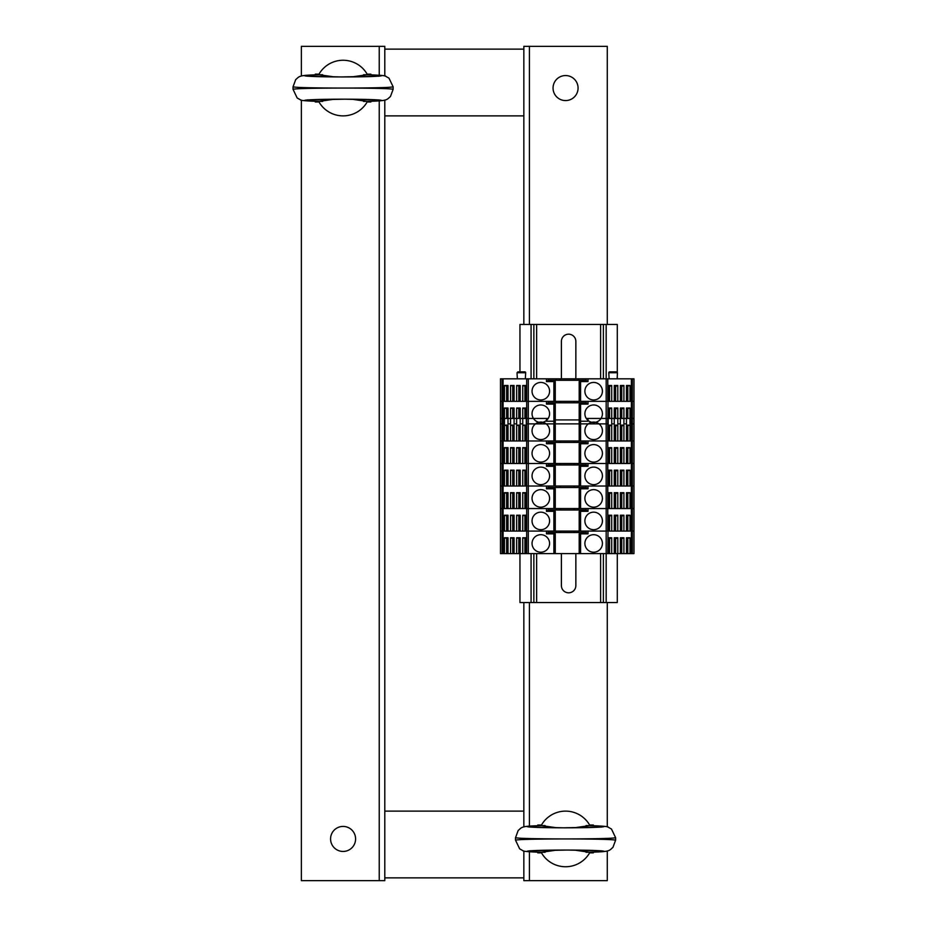 <?xml version="1.0" encoding="UTF-8"?>
<svg xmlns="http://www.w3.org/2000/svg" width="927" height="927" viewBox="0 0 927 927"><rect width="100%" height="100%" fill="white"/><g stroke="black" fill="none" stroke-linecap="round" stroke-linejoin="round"><path stroke-width="1.39" d="M384.798 100.116L384.798 115.875L523.848 115.875L523.848 324.45M384.798 115.875L384.798 811.125L523.848 811.125L523.848 602.55M523.848 877.869L384.798 877.869L523.848 877.869M384.798 49.131L523.848 49.131L384.798 49.131M343.083 851.449A12.514 12.514 0 0 1 332.248 832.678A12.514 12.514 0 0 1 353.917 832.678A12.514 12.514 0 0 1 343.083 851.449M384.798 811.125L384.798 880.65L301.368 880.65L301.368 100.116M301.368 76.014L301.368 46.35L384.798 46.35L384.798 76.014M565.563 75.55A12.514 12.514 0 0 1 576.397 94.322A12.514 12.514 0 0 1 554.728 94.322A12.514 12.514 0 0 1 565.563 75.55M523.848 115.875L523.848 46.35L607.278 46.35L607.278 324.45M607.278 850.986L607.278 880.65L523.848 880.65L523.848 850.986M523.848 826.884L523.848 811.125M607.278 602.55L607.278 826.884M561.623 378.819A7.231 7.231 -90 0 1 561.391 377.011L561.391 341.414A7.231 7.231 -90 0 1 568.622 334.183A7.231 7.231 -90 0 1 575.852 341.414L575.852 377.011A7.231 7.231 -90 0 1 575.621 378.819M575.852 553.604L575.852 585.586A7.231 7.231 -90 0 1 568.622 592.817A7.231 7.231 -90 0 1 561.391 585.586L561.391 553.604M617.289 372.214L617.289 324.45L519.954 324.45L519.954 371.866M519.954 553.604L519.954 602.55L533.859 602.55L533.859 553.604M533.859 324.45L533.859 378.819M617.289 553.604L617.289 602.55L603.384 602.55L603.384 553.604L603.384 602.55L533.859 602.55M603.384 324.45L603.384 378.819M617.289 375.632L617.289 378.819M632.365 553.604L633.975 553.604L633.975 531.078L632.365 531.078L632.365 553.604L631.38 553.604L631.38 531.078L633.975 531.078L633.975 508.552L632.365 508.552L632.365 531.078L631.38 531.078L631.38 508.552L633.975 508.552L633.975 486.026L632.365 486.026L632.365 508.552L631.38 508.552L631.38 486.026L633.975 486.026L633.975 463.5L632.365 463.5L633.975 463.5L633.975 440.974L632.365 440.974L632.365 486.026L631.38 486.026L631.38 463.5L632.365 463.5L631.38 463.5L631.38 440.974L633.975 440.974L633.975 418.448L632.365 418.448L632.365 440.974L631.38 440.974L631.38 418.448L632.365 418.448M586.281 418.448L606.165 418.448L606.165 553.604L631.38 553.604M606.165 602.55L606.165 553.604L526.293 553.604L526.293 537.753L522.747 537.753L526.293 538.726M502.098 418.448L502.098 440.974L500.487 440.974L503.083 440.974L503.083 418.448L500.487 418.448L500.487 553.604L526.293 553.604M503.083 553.604L503.083 508.552L502.098 508.552L503.083 508.552L503.083 486.026L502.098 486.026L503.083 486.026L503.083 463.5L502.098 463.5L503.083 463.5L503.083 440.974L502.098 440.974L502.098 463.5L500.487 463.5L502.098 463.5L502.098 486.026L500.487 486.026L502.098 486.026L502.098 508.552L500.487 508.552L502.098 508.552L502.098 531.078L500.487 531.078L528.297 531.078L528.297 553.604M548.239 531.078L548.239 532.55L546.455 533.859L546.455 531.078L528.297 531.078L553.882 531.078L553.882 511.333L555.273 511.333L552.492 510.916L552.492 510.024L548.239 510.024L546.455 511.333L553.882 511.333M580.58 443.57L580.58 442.446L586.223 442.446L588.008 443.755L588.008 440.974L607.776 440.974L607.776 463.5L588.008 463.5L588.008 466.281L580.58 466.281L580.58 486.026L607.776 486.026L588.008 486.026L588.008 488.807L580.58 488.807L580.58 508.552L607.776 508.552L588.008 508.552L588.008 511.333L580.58 511.333L580.58 531.078L607.776 531.078L588.008 531.078L588.008 533.859L580.58 533.859L580.58 553.604M588.008 443.755L580.58 443.755L580.58 463.5L607.776 463.5L607.776 531.078L631.38 531.078L630.001 531.078L630.001 515.227L626.467 515.227L626.467 531.078L623.906 531.078L623.906 515.227L620.372 515.227L620.372 531.078L617.811 531.078L617.811 515.227L614.265 515.227L614.265 531.078L611.716 531.078L611.716 515.227L608.17 515.227L607.776 553.604M626.467 553.604L626.467 537.753L630.001 537.753L630.001 553.604M608.17 553.604L608.17 537.753L611.716 537.753L611.716 553.604M614.265 553.604L614.265 537.753L617.811 537.753L617.811 553.604M620.372 553.604L620.372 537.753L623.906 537.753L623.906 553.604M626.467 538.726L630.001 537.753M627.44 553.604L627.44 538.726M627.834 553.604L627.834 538.726M621.739 553.604L621.739 538.726L623.906 537.753M620.372 538.726L621.739 538.726M621.345 553.604L621.345 538.726M615.644 553.604L615.644 538.726L617.811 537.753M614.265 538.726L615.644 538.726M615.25 553.604L615.25 538.726M609.549 553.604L609.549 538.726L611.716 537.753M608.17 538.726L609.549 538.726M609.155 553.604L609.155 538.726M546.455 533.859L555.273 533.859L552.492 533.442L552.492 532.55L548.239 532.55M532.052 543.454A8.76 8.76 0 0 0 545.192 551.044A8.76 8.76 0 0 0 545.192 535.864A8.76 8.76 0 0 0 532.052 543.454M584.891 543.454A8.76 8.76 0 0 0 598.031 551.044A8.76 8.76 0 0 0 598.031 535.864A8.76 8.76 0 0 0 584.891 543.454M555.273 553.604L555.273 533.859M578.355 531.078L578.355 532.55M556.107 531.078L556.107 532.55M560.279 531.078L560.279 532.55M574.184 531.078L574.184 532.55M580.58 533.674L580.58 532.55L552.492 532.55L552.492 533.442M580.58 532.55L586.223 532.55L588.008 533.859M586.223 531.078L586.223 532.55M579.19 553.604L579.19 533.859L580.58 533.859M579.201 533.859L581.971 533.442L581.971 532.55M503.083 418.448L526.687 418.448L526.687 440.974L526.293 425.122L522.747 425.122L522.747 440.974L520.198 440.974L520.198 425.122L516.652 425.122L516.652 440.974L514.091 440.974L514.091 425.122L510.557 425.122L510.557 440.974L507.996 440.974L507.996 425.122L504.462 425.122L504.462 440.974L503.083 440.974L526.687 440.974L526.687 463.5L503.083 463.5L504.462 463.5L504.462 447.648L507.996 447.648L507.996 463.5L510.557 463.5L510.557 447.648L514.091 447.648L514.091 463.5L516.652 463.5L516.652 447.648L520.198 447.648L520.198 463.5L522.747 463.5L522.747 447.648L526.293 447.648L526.687 486.026L526.293 470.174L522.747 470.174L522.747 486.026L520.198 486.026L520.198 470.174L516.652 470.174L516.652 486.026L514.091 486.026L514.091 470.174L510.557 470.174L510.557 486.026L507.996 486.026L507.996 470.174L504.462 470.174L504.462 486.026L503.083 486.026L526.687 486.026L526.687 508.552L526.293 492.7L522.747 492.7L522.747 508.552L520.198 508.552L520.198 492.7L516.652 492.7L516.652 508.552L514.091 508.552L514.091 492.7L510.557 492.7L510.557 508.552L507.996 508.552L507.996 492.7L504.462 492.7L504.462 508.552L503.083 508.552L526.687 508.552L526.687 531.078L526.293 515.227L522.747 515.227L522.747 531.078L520.198 531.078L520.198 515.227L516.652 515.227L516.652 531.078L514.091 531.078L514.091 515.227L510.557 515.227L510.557 531.078L507.996 531.078L507.996 515.227L504.462 515.227L504.462 531.078L502.098 531.078L502.098 553.604M546.455 511.333L546.455 508.552L526.687 508.552L528.297 508.552L528.297 531.078L526.687 531.078L526.687 553.604M504.462 553.604L504.462 537.753L507.996 537.753L507.996 553.604M510.557 553.604L510.557 537.753L514.091 537.753L514.091 553.604M516.652 553.604L516.652 537.753L520.198 537.753L520.198 553.604M522.747 553.604L522.747 537.753M525.308 553.604L525.308 538.726M524.914 553.604L524.914 538.726M516.652 537.753L520.198 538.726M519.213 553.604L519.213 538.726M518.819 553.604L518.819 538.726M510.557 537.753L514.091 538.726M513.118 553.604L513.118 538.726M512.724 553.604L512.724 538.726M504.462 537.753L507.996 538.726M507.023 553.604L507.023 538.726M506.629 553.604L506.629 538.726M580.58 531.078L553.882 531.078M607.776 508.552L631.38 508.552L630.001 508.552L630.001 492.7L626.467 492.7L626.467 508.552L623.906 508.552L623.906 492.7L620.372 492.7L620.372 508.552L617.811 508.552L617.811 492.7L614.265 492.7L614.265 508.552L611.716 508.552L611.716 492.7L608.17 492.7L607.776 508.552M626.467 516.2L630.001 515.227M627.44 531.078L627.44 516.2M627.834 531.078L627.834 516.2M621.739 531.078L621.739 516.2L623.906 515.227M620.372 516.2L621.739 516.2M621.345 531.078L621.345 516.2M615.644 531.078L615.644 516.2L617.811 515.227M614.265 516.2L615.644 516.2M615.25 531.078L615.25 516.2M609.549 531.078L609.549 516.2L611.716 515.227M608.17 516.2L609.549 516.2M609.155 531.078L609.155 516.2M532.052 520.928A8.76 8.76 0 0 0 545.192 528.517A8.76 8.76 0 0 0 545.192 513.338A8.76 8.76 0 0 0 532.052 520.928M584.891 520.928A8.76 8.76 0 0 0 598.031 528.517A8.76 8.76 0 0 0 598.031 513.338A8.76 8.76 0 0 0 584.891 520.928M555.273 531.078L555.273 511.333M548.239 508.552L548.239 510.024M578.355 508.552L578.355 510.024M556.107 508.552L556.107 510.024M560.279 508.552L560.279 510.024M574.184 508.552L574.184 510.024M580.58 511.148L580.58 510.024L552.492 510.024L552.492 510.916M580.58 510.024L586.223 510.024L588.008 511.333M586.223 508.552L586.223 510.024M579.19 531.078L579.19 511.333L580.58 511.333M579.201 511.333L581.971 510.916L581.971 510.024M522.747 515.227L526.293 516.2M525.308 531.078L525.308 516.2M524.914 531.078L524.914 516.2M516.652 515.227L520.198 516.2M519.213 531.078L519.213 516.2M518.819 531.078L518.819 516.2M510.557 515.227L514.091 516.2M513.118 531.078L513.118 516.2M512.724 531.078L512.724 516.2M504.462 515.227L507.996 516.2M507.023 531.078L507.023 516.2M506.629 531.078L506.629 516.2M580.58 508.552L528.297 508.552L528.297 486.026L526.687 486.026L546.455 486.026L546.455 488.807L555.273 488.807L552.492 488.39L552.492 487.498L548.239 487.498L546.455 488.807M607.776 486.026L631.38 486.026L630.001 486.026L630.001 470.174L626.467 470.174L626.467 486.026L623.906 486.026L623.906 470.174L620.372 470.174L620.372 486.026L617.811 486.026L617.811 470.174L614.265 470.174L614.265 486.026L611.716 486.026L611.716 470.174L608.17 470.174L607.776 486.026M626.467 493.674L630.001 492.7M627.44 508.552L627.44 493.674M627.834 508.552L627.834 493.674M621.739 508.552L621.739 493.674L623.906 492.7M620.372 493.674L621.739 493.674M621.345 508.552L621.345 493.674M615.644 508.552L615.644 493.674L617.811 492.7M614.265 493.674L615.644 493.674M615.25 508.552L615.25 493.674M609.549 508.552L609.549 493.674L611.716 492.7M608.17 493.674L609.549 493.674M609.155 508.552L609.155 493.674M532.052 498.402A8.76 8.76 0 0 0 545.192 505.991A8.76 8.76 0 0 0 545.192 490.812A8.76 8.76 0 0 0 532.052 498.402M584.891 498.402A8.76 8.76 0 0 0 598.031 505.991A8.76 8.76 0 0 0 598.031 490.812A8.76 8.76 0 0 0 584.891 498.402M555.273 508.552L555.273 488.807M548.239 486.026L548.239 487.498M578.355 486.026L578.355 487.498M556.107 486.026L556.107 487.498M560.279 486.026L560.279 487.498M574.184 486.026L574.184 487.498M580.58 488.622L580.58 487.498L552.492 487.498L552.492 488.39M580.58 487.498L586.223 487.498L588.008 488.807M586.223 486.026L586.223 487.498M579.19 508.552L579.19 488.807L580.58 488.807M579.201 488.807L581.971 488.39L581.971 487.498M522.747 492.7L526.293 493.674M525.308 508.552L525.308 493.674M524.914 508.552L524.914 493.674M516.652 492.7L520.198 493.674M519.213 508.552L519.213 493.674M518.819 508.552L518.819 493.674M510.557 492.7L514.091 493.674M513.118 508.552L513.118 493.674M512.724 508.552L512.724 493.674M504.462 492.7L507.996 493.674M507.023 508.552L507.023 493.674M506.629 508.552L506.629 493.674M630.001 463.5L607.776 463.5L608.17 447.648L611.716 447.648L611.716 463.5L614.265 463.5L614.265 447.648L617.811 447.648L617.811 463.5L620.372 463.5L620.372 447.648L623.906 447.648L623.906 463.5L626.467 463.5L626.467 447.648L630.001 447.648L630.001 463.5M580.58 463.5L528.297 463.5L528.297 486.026L553.882 486.026L553.882 466.281L555.273 466.281L552.492 465.864L552.492 464.972L548.239 464.972L546.455 466.281L553.882 466.281M546.455 466.281L546.455 463.5L526.687 463.5L528.297 463.5L528.297 440.974L526.687 440.974L546.455 440.974L546.455 443.755L555.273 443.755L552.492 443.338L552.492 442.446L548.239 442.446L546.455 443.755M606.165 418.448L607.776 418.448L607.776 440.974L631.38 440.974L630.001 440.974L630.001 425.122L626.467 425.122L626.467 440.974L623.906 440.974L623.906 425.122L620.372 425.122L620.372 440.974L617.811 440.974L617.811 425.122L614.265 425.122L614.265 440.974L611.716 440.974L611.716 425.122L608.17 425.122L608.17 440.974L528.297 440.974L528.297 418.448L526.687 418.448M626.467 448.622L630.001 447.648M627.44 463.5L627.44 448.622M627.834 463.5L627.834 448.622M621.739 463.5L621.739 448.622L623.906 447.648M620.372 448.622L621.739 448.622M621.345 463.5L621.345 448.622M615.644 463.5L615.644 448.622L617.811 447.648M614.265 448.622L615.644 448.622M615.25 463.5L615.25 448.622M609.549 463.5L609.549 448.622L611.716 447.648M608.17 448.622L609.549 448.622M609.155 463.5L609.155 448.622M532.052 453.349A8.76 8.76 0 0 0 545.192 460.939A8.76 8.76 0 0 0 545.192 445.76A8.76 8.76 0 0 0 532.052 453.349M584.891 453.349A8.76 8.76 0 0 0 598.031 460.939A8.76 8.76 0 0 0 598.031 445.76A8.76 8.76 0 0 0 584.891 453.349M555.273 463.5L555.273 443.755M548.239 440.974L548.239 442.446M578.355 440.974L578.355 442.446M556.107 440.974L556.107 442.446M560.279 440.974L560.279 442.446M574.184 440.974L574.184 442.446M580.58 442.446L552.492 442.446L552.492 443.338M586.223 440.974L586.223 442.446M579.19 463.5L579.19 443.755L580.58 443.755M579.201 443.755L581.971 443.338L581.971 442.446M522.747 447.648L526.293 448.622M525.308 463.5L525.308 448.622M524.914 463.5L524.914 448.622M516.652 447.648L520.198 448.622M519.213 463.5L519.213 448.622M518.819 463.5L518.819 448.622M510.557 447.648L514.091 448.622M513.118 463.5L513.118 448.622M512.724 463.5L512.724 448.622M504.462 447.648L507.996 448.622M507.023 463.5L507.023 448.622M506.629 463.5L506.629 448.622M548.181 418.448L528.297 418.448M607.776 418.448L631.38 418.448M626.467 426.096L630.001 425.122M627.44 440.974L627.44 426.096M627.834 440.974L627.834 426.096M621.739 440.974L621.739 426.096L623.906 425.122M620.372 426.096L621.739 426.096M621.345 440.974L621.345 426.096M615.644 440.974L615.644 426.096L617.811 425.122M614.265 426.096L615.644 426.096M615.25 440.974L615.25 426.096M609.549 440.974L609.549 426.096L611.716 425.122M608.17 426.096L609.549 426.096M609.155 440.974L609.155 426.096M546.455 418.448L546.455 421.229L555.273 421.229L555.273 440.974M532.052 430.823A8.76 8.76 0 0 0 545.192 438.413A8.76 8.76 0 0 0 545.192 423.233A8.76 8.76 0 0 0 532.052 430.823M588.008 418.448L588.008 421.229L580.58 421.229L580.58 440.974M584.891 430.823A8.76 8.76 0 0 0 598.031 438.413A8.76 8.76 0 0 0 598.031 423.233A8.76 8.76 0 0 0 584.891 430.823M579.19 419.919L555.273 419.919M579.19 440.974L579.19 421.229L580.58 421.229M522.747 425.122L526.293 426.096M525.308 440.974L525.308 426.096M524.914 440.974L524.914 426.096M516.652 425.122L520.198 426.096M519.213 440.974L519.213 426.096M518.819 440.974L518.819 426.096M510.557 425.122L514.091 426.096M513.118 440.974L513.118 426.096M512.724 440.974L512.724 426.096M504.462 425.122L507.996 426.096M507.023 440.974L507.023 426.096M506.629 440.974L506.629 426.096M632.365 423.871L633.975 423.871L633.975 401.345L632.365 401.345L632.365 423.871L631.38 423.871L631.38 401.345L633.975 401.345L633.975 378.819L632.365 378.819L632.365 401.345L631.38 401.345L631.38 378.819L632.365 378.819M606.165 324.45L606.165 423.871L608.17 423.871L608.17 408.019L611.716 408.019L611.716 423.871L614.265 423.871L614.265 408.019L617.811 408.019L617.811 423.871L620.372 423.871L620.372 408.019L623.906 408.019L623.906 423.871L626.467 423.871L626.467 408.019L630.001 408.019L630.001 423.871L631.38 423.871M606.165 423.871L526.293 423.871L526.293 408.019L522.747 408.019L526.293 408.992M502.098 378.819L502.098 401.345L500.487 401.345L503.083 401.345L503.083 378.819L500.487 378.819L500.487 423.871L504.462 423.871L504.462 408.019L507.996 408.019L507.996 423.871L510.557 423.871L510.557 408.019L514.091 408.019L514.091 423.871L516.652 423.871L516.652 408.019L520.198 408.019L520.198 423.871L522.747 423.871L522.747 408.019M503.083 423.871L503.083 401.345L528.297 401.345L528.297 423.871M548.239 401.345L548.239 402.816L546.455 404.126L546.455 401.345L528.297 401.345L553.882 401.345L553.882 381.6L555.273 381.6L552.492 381.182L552.492 380.29L548.239 380.29L546.455 381.6L553.882 381.6M503.083 378.819L588.008 378.819L588.008 381.6L580.58 381.6L580.58 401.345L607.776 401.345L588.008 401.345L588.008 404.126L580.58 404.126L580.58 423.871M588.008 378.819L607.776 378.819L607.776 401.345L631.38 401.345L630.001 401.345L630.001 385.493L626.467 385.493L626.467 401.345L623.906 401.345L623.906 385.493L620.372 385.493L620.372 401.345L617.811 401.345L617.811 385.493L614.265 385.493L614.265 401.345L611.716 401.345L611.716 385.493L608.17 385.493L607.776 423.871M626.467 408.992L630.001 408.019M627.44 418.448L627.44 408.992M627.834 418.448L627.834 408.992M621.739 418.448L621.739 408.992L623.906 408.019M620.372 408.992L621.739 408.992M621.345 418.448L621.345 408.992M615.644 418.448L615.644 408.992L617.811 408.019M614.265 408.992L615.644 408.992M615.25 418.448L615.25 408.992M609.549 418.448L609.549 408.992L611.716 408.019M608.17 408.992L609.549 408.992M609.155 418.448L609.155 408.992M546.455 404.126L555.273 404.126L552.492 403.708L552.492 402.816L548.239 402.816M532.052 413.72A8.76 8.76 0 0 0 545.192 421.31A8.76 8.76 0 0 0 545.192 406.13A8.76 8.76 0 0 0 532.052 413.72M584.891 413.72A8.76 8.76 0 0 0 598.031 421.31A8.76 8.76 0 0 0 598.031 406.13A8.76 8.76 0 0 0 584.891 413.72M555.273 423.871L555.273 404.126M578.355 401.345L578.355 402.816M556.107 401.345L556.107 402.816M560.279 401.345L560.279 402.816M574.184 401.345L574.184 402.816M580.58 403.94L580.58 402.816L552.492 402.816M580.58 402.816L586.223 402.816L588.008 404.126M586.223 401.345L586.223 402.816M579.19 423.871L579.19 404.126L580.58 404.126M579.201 404.126L581.971 403.708L581.971 402.816M526.687 378.819L526.687 401.345L526.293 385.493L522.747 385.493L522.747 401.345L520.198 401.345L520.198 385.493L516.652 385.493L516.652 401.345L514.091 401.345L514.091 385.493L510.557 385.493L510.557 401.345L507.996 401.345L507.996 385.493L504.462 385.493L504.462 401.345L502.098 401.345L502.098 423.871M528.297 378.819L528.297 401.345L526.687 401.345L526.687 423.871M525.308 418.448L525.308 408.992M524.914 418.448L524.914 408.992M516.652 408.019L520.198 408.992M519.213 418.448L519.213 408.992M518.819 418.448L518.819 408.992M510.557 408.019L514.091 408.992M513.118 418.448L513.118 408.992M512.724 418.448L512.724 408.992M504.462 408.019L507.996 408.992M507.023 418.448L507.023 408.992M506.629 418.448L506.629 408.992M580.58 401.345L553.882 401.345M607.776 378.819L631.38 378.819M616.455 371.866L609.63 371.866A0.834 0.834 0 0 0 608.796 372.747L609.109 378.819M525.354 378.819L525.667 372.747L517.023 372.747L517.336 378.819M525.667 372.747A0.834 0.834 0 0 0 524.833 371.866L518.008 371.866M626.467 386.466L630.001 385.493M627.44 401.345L627.44 386.466M627.834 401.345L627.834 386.466M621.739 401.345L621.739 386.466L623.906 385.493M620.372 386.466L621.739 386.466M621.345 401.345L621.345 386.466M615.644 401.345L615.644 386.466L617.811 385.493M614.265 386.466L615.644 386.466M615.25 401.345L615.25 386.466M609.549 401.345L609.549 386.466L611.716 385.493M608.17 386.466L609.549 386.466M609.155 401.345L609.155 386.466M546.455 378.819L546.455 381.6M532.052 391.194A8.76 8.76 0 0 0 545.192 398.784A8.76 8.76 0 0 0 545.192 383.604A8.76 8.76 0 0 0 532.052 391.194M584.891 391.194A8.76 8.76 0 0 0 598.031 398.784A8.76 8.76 0 0 0 598.031 383.604A8.76 8.76 0 0 0 584.891 391.194M555.273 401.345L555.273 381.6M548.239 378.819L548.239 380.29M578.355 378.819L578.355 380.29M556.107 378.819L556.107 380.29M560.279 378.819L560.279 380.29M574.184 378.819L574.184 380.29M580.58 381.414L580.58 380.29L552.492 380.29L552.492 381.182M580.58 380.29L586.223 380.29L588.008 381.6M586.223 378.819L586.223 380.29M579.19 401.345L579.19 381.6L580.58 381.6M579.201 381.6L581.971 381.182L581.971 380.29M522.747 385.493L526.293 386.466M525.308 401.345L525.308 386.466M524.914 401.345L524.914 386.466M516.652 385.493L520.198 386.466M519.213 401.345L519.213 386.466M518.819 401.345L518.819 386.466M510.557 385.493L514.091 386.466M513.118 401.345L513.118 386.466M512.724 401.345L512.724 386.466M504.462 385.493L507.996 386.466M507.023 401.345L507.023 386.466M506.629 401.345L506.629 386.466M580.58 486.026L553.882 486.026M626.467 471.148L630.001 470.174M627.44 486.026L627.44 471.148M627.834 486.026L627.834 471.148M621.739 486.026L621.739 471.148L623.906 470.174M620.372 471.148L621.739 471.148M621.345 486.026L621.345 471.148M615.644 486.026L615.644 471.148L617.811 470.174M614.265 471.148L615.644 471.148M615.25 486.026L615.25 471.148M609.549 486.026L609.549 471.148L611.716 470.174M608.17 471.148L609.549 471.148M609.155 486.026L609.155 471.148M532.052 475.875A8.76 8.76 0 0 0 545.192 483.465A8.76 8.76 0 0 0 545.192 468.286A8.76 8.76 0 0 0 532.052 475.875M584.891 475.875A8.76 8.76 0 0 0 598.031 483.465A8.76 8.76 0 0 0 598.031 468.286A8.76 8.76 0 0 0 584.891 475.875M555.273 486.026L555.273 466.281M548.239 463.5L548.239 464.972M578.355 463.5L578.355 464.972M556.107 463.5L556.107 464.972M560.279 463.5L560.279 464.972M574.184 463.5L574.184 464.972M580.58 466.096L580.58 464.972L552.492 464.972M580.58 464.972L586.223 464.972L588.008 466.281M586.223 463.5L586.223 464.972M579.19 486.026L579.19 466.281L580.58 466.281M579.201 466.281L581.971 465.864L581.971 464.972M522.747 470.174L526.293 471.148M525.308 486.026L525.308 471.148M524.914 486.026L524.914 471.148M516.652 470.174L520.198 471.148M519.213 486.026L519.213 471.148M518.819 486.026L518.819 471.148M510.557 470.174L514.091 471.148M513.118 486.026L513.118 471.148M512.724 486.026L512.724 471.148M504.462 470.174L507.996 471.148M507.023 486.026L507.023 471.148M506.629 486.026L506.629 471.148M556.791 827.776L541.183 825.551A27.81 27.81 0 0 1 589.943 825.551L574.323 827.776M574.334 850.094L589.943 852.319A27.81 27.81 0 0 1 541.183 852.319L556.803 850.094M586.049 852.295L593.373 852.122L593.373 852.84L589.642 852.84M545.076 852.295L537.753 852.122L537.753 852.84L541.484 852.84M541.484 825.03L537.753 825.03L537.753 825.748C514.103 826.467 532.538 827.834 565.563 827.811C598.587 827.834 617.023 826.467 593.373 825.748L586.049 825.575M589.642 825.03L593.373 825.03L593.373 825.748C603.581 826.119 608.506 826.594 608.17 827.174L611.472 829.028L615.621 837.707L615.621 840.152C612.585 839.41 595.899 839.005 565.563 838.935C595.899 838.865 612.585 838.46 615.621 837.718M515.505 837.718L515.505 837.718C518.541 838.46 535.227 838.865 565.563 838.935C535.227 839.005 518.541 839.41 515.505 840.152L515.505 837.718L518.193 830.465C521.831 827.614 520.128 826.177 537.753 825.737L545.076 825.575M334.311 76.906L318.703 74.681A27.81 27.81 0 0 1 367.463 74.681L351.843 76.906M351.854 99.224L367.463 101.449A27.81 27.81 0 0 1 318.703 101.449L334.323 99.224M363.569 101.425L370.893 101.252L370.893 101.97L367.162 101.97M322.596 101.425L315.273 101.252L315.273 101.97L319.004 101.97M319.004 74.16L315.273 74.16L315.273 74.878C291.623 75.597 310.058 76.964 343.083 76.941C376.107 76.964 394.543 75.597 370.893 74.878L363.569 74.705M367.162 74.16L370.893 74.16L370.893 74.878C381.101 75.249 386.026 75.724 385.69 76.304L388.992 78.158L393.141 86.837L393.141 89.282C390.105 88.54 373.419 88.135 343.083 88.065C373.419 87.995 390.105 87.59 393.141 86.848M293.025 86.848L293.025 86.848C296.061 87.59 312.747 87.995 343.083 88.065C312.747 88.135 296.061 88.54 293.025 89.282L293.025 86.848L295.713 79.595C299.351 76.744 297.648 75.307 315.273 74.867L322.596 74.705M379.236 880.65L379.236 100.881M379.236 75.249L379.236 46.35M529.41 46.35L529.41 324.45M529.41 602.55L529.41 826.119M529.41 851.751L529.41 880.65M531.078 324.45L531.078 378.819M531.078 553.604L531.078 602.55M536.64 324.45L536.64 378.819M536.64 553.604L536.64 602.55M600.603 324.45L600.603 378.819M600.603 553.604L600.603 602.55M603.384 553.604L603.384 602.55M626.756 553.604L626.756 538.726M620.661 553.604L620.661 538.726M614.566 553.604L614.566 538.726M608.471 553.604L608.471 538.726M553.882 553.604L553.882 533.859M553.882 533.674L553.882 532.55M525.991 553.604L525.991 538.726M519.896 553.604L519.896 538.726M513.801 553.604L513.801 538.726M507.706 553.604L507.706 538.726M626.756 531.078L626.756 516.2M620.661 531.078L620.661 516.2M614.566 531.078L614.566 516.2M608.471 531.078L608.471 516.2M553.882 511.148L553.882 510.024M525.991 531.078L525.991 516.2M519.896 531.078L519.896 516.2M513.801 531.078L513.801 516.2M507.706 531.078L507.706 516.2M626.756 508.552L626.756 493.674M620.661 508.552L620.661 493.674M614.566 508.552L614.566 493.674M608.471 508.552L608.471 493.674M553.882 508.552L553.882 488.807M553.882 488.622L553.882 487.498M525.991 508.552L525.991 493.674M519.896 508.552L519.896 493.674M513.801 508.552L513.801 493.674M507.706 508.552L507.706 493.674M626.756 463.5L626.756 448.622M620.661 463.5L620.661 448.622M614.566 463.5L614.566 448.622M608.471 463.5L608.471 448.622M553.882 463.5L553.882 443.755M553.882 443.57L553.882 442.446M525.991 463.5L525.991 448.622M519.896 463.5L519.896 448.622M513.801 463.5L513.801 448.622M507.706 463.5L507.706 448.622M626.756 440.974L626.756 426.096M620.661 440.974L620.661 426.096M614.566 440.974L614.566 426.096M608.471 440.974L608.471 426.096M553.882 440.974L553.882 421.229M525.991 440.974L525.991 426.096M519.896 440.974L519.896 426.096M513.801 440.974L513.801 426.096M507.706 440.974L507.706 426.096M626.756 418.448L626.756 408.992M620.661 418.448L620.661 408.992M614.566 418.448L614.566 408.992M608.471 418.448L608.471 408.992M553.882 423.871L553.882 404.126M553.882 403.94L553.882 402.816M525.991 418.448L525.991 408.992M519.896 418.448L519.896 408.992M513.801 418.448L513.801 408.992M507.706 418.448L507.706 408.992M608.796 372.747L617.44 372.747L616.606 371.866M626.756 401.345L626.756 386.466M620.661 401.345L620.661 386.466M614.566 401.345L614.566 386.466M608.471 401.345L608.471 386.466M553.882 381.414L553.882 380.29M525.991 401.345L525.991 386.466M519.896 401.345L519.896 386.466M513.801 401.345L513.801 386.466M507.706 401.345L507.706 386.466M626.756 486.026L626.756 471.148M620.661 486.026L620.661 471.148M614.566 486.026L614.566 471.148M608.471 486.026L608.471 471.148M553.882 466.096L553.882 464.972M525.991 486.026L525.991 471.148M519.896 486.026L519.896 471.148M513.801 486.026L513.801 471.148M507.706 486.026L507.706 471.148M515.505 840.152L519.653 848.842L522.955 850.696C522.619 851.276 527.544 851.751 537.753 852.133C514.103 851.403 532.538 850.036 565.563 850.059C598.587 850.036 617.023 851.403 593.373 852.122C610.997 851.693 609.294 850.256 612.932 847.405L615.621 840.152M293.025 89.282L297.173 97.972L300.475 99.826C300.139 100.406 305.064 100.881 315.273 101.263C291.623 100.533 310.058 99.166 343.083 99.189C376.107 99.166 394.543 100.533 370.893 101.252C388.517 100.823 386.814 99.386 390.452 96.535L393.141 89.282M617.127 378.819L617.44 372.747M517.023 372.747L517.857 371.866M601.577 850.812L567.417 850.059L529.549 850.801M529.549 827.058L563.709 827.811L601.577 827.069M379.097 99.942L344.937 99.189L307.069 99.931M307.069 76.188L341.229 76.941L379.097 76.199"/></g></svg>
